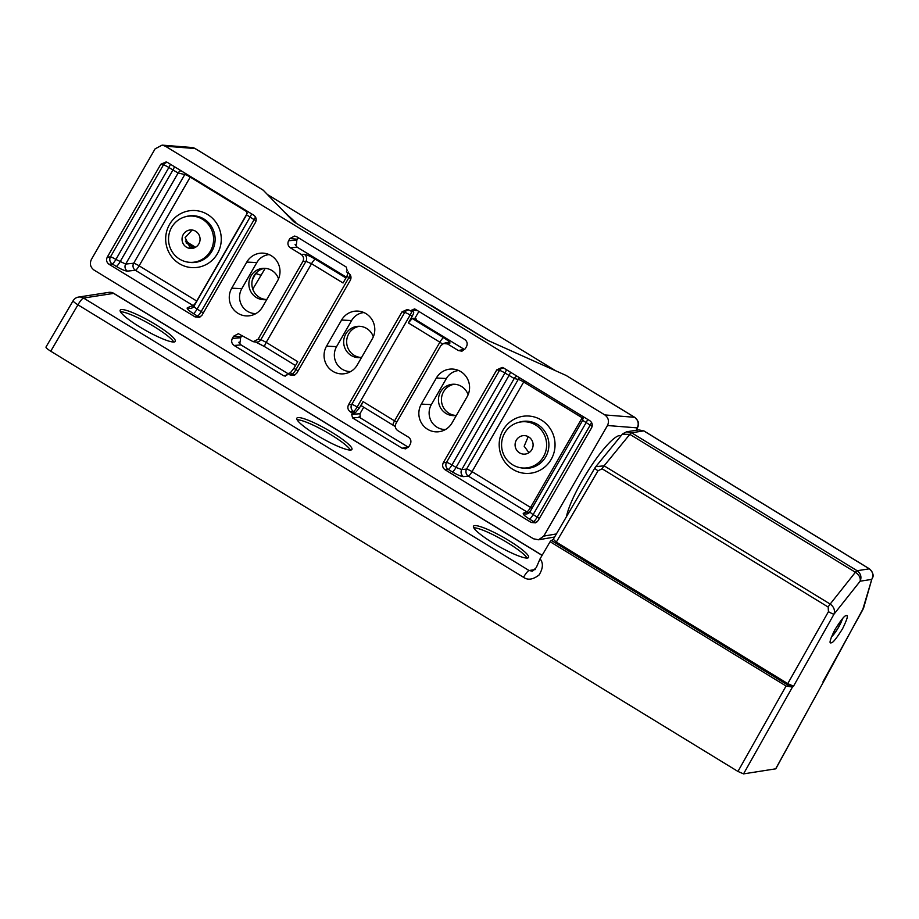 <?xml version="1.0" encoding="UTF-8"?>
<svg xmlns="http://www.w3.org/2000/svg" width="919" height="919" viewBox="0 0 919 919"><rect width="100%" height="100%" fill="white"/><g stroke="black" fill="none" stroke-linecap="round" stroke-linejoin="round"><path stroke-width="1.38" d="M278.537 278.825A15.703 15.267 -93.1 0 0 249.302 280.238A15.703 15.267 -93.1 0 0 266.809 299.479M266.51 299.525A15.703 15.267 86.9 0 1 264.798 268.314M468.116 394.756A15.703 15.267 -93.1 0 0 438.88 396.169A15.703 15.267 -93.1 0 0 456.375 415.399M456.077 415.457A15.703 15.267 86.9 0 1 454.365 384.245M373.321 336.791A15.703 15.267 -93.1 0 0 344.097 338.203A15.703 15.267 -93.1 0 0 361.592 357.434M361.293 357.491A15.703 15.267 86.9 0 1 359.582 326.279M831.178 642.772C828.892 643.828 830.11 639.521 834.808 629.837C841.023 619.911 844.837 615.19 846.261 615.673C848.547 614.616 847.329 618.935 842.631 628.619C836.416 638.544 832.603 643.254 831.178 642.772L830.638 642.691M350.415 450.046A31.671 5.066 29.6 0 0 331.035 434.79A31.671 5.066 29.6 0 0 297.113 419.765M527.069 558.074A31.671 5.066 29.6 0 0 507.679 542.819A31.671 5.066 29.6 0 0 473.756 527.793M173.771 342.029A31.671 5.066 29.6 0 0 154.381 326.773A31.671 5.066 29.6 0 0 120.458 311.748M493.147 543.049A31.671 5.066 29.6 0 0 528.574 557.465A31.671 5.066 29.6 0 0 508.931 540.602A31.671 5.066 29.6 0 0 473.503 526.185A31.671 5.066 29.6 0 0 493.147 543.049M316.492 435.032A31.671 5.066 29.6 0 0 351.931 449.448A31.671 5.066 29.6 0 0 332.287 432.585A31.671 5.066 29.6 0 0 296.86 418.168A31.671 5.066 29.6 0 0 316.492 435.032M139.849 327.003A31.671 5.066 29.6 0 0 175.276 341.42A31.671 5.066 29.6 0 0 155.633 324.556A31.671 5.066 29.6 0 0 120.205 310.14A31.671 5.066 29.6 0 0 139.849 327.003M542.084 555.386L113.646 293.391L83.537 298.055L529.103 570.527L532.423 571.193L536.294 567.574L540.073 558.821C543.439 563.014 543.106 568.39 539.074 574.972C533.031 579.636 527.839 580.406 523.508 577.293L77.943 304.821L50.74 351.207L737.946 771.443L786.078 686.011L792.442 687.079L743.54 773.878L737.946 771.443M786.078 686.011L550.102 541.705L540.073 558.821M550.102 541.705L551.239 540.361L790.225 686.516M792.098 687.136L551.239 540.361M551.94 540.257L553.295 539.246L594.823 468.058A5.146 0.735 30.3 0 0 598.039 470.758L556.317 542.095L787.939 683.736L793.545 686.16L792.442 687.079M775.625 768.904L823.252 682.3L775.797 768.812L743.54 773.878M50.74 351.207C46.961 348.806 45.456 347.382 46.203 346.957M823.252 682.3L863.757 607.482L871.763 579.395C873.751 575.133 872.935 571.618 869.317 568.827L643.748 430.896L638.728 429.897L626.689 431.769L631.571 432.78L857.128 570.71C860.793 573.502 861.792 576.994 860.15 581.199C860.77 577.925 859.185 574.949 855.417 572.273L629.837 434.331L604.105 465.818L830.167 604.059C833.901 606.816 835.176 610.17 834.015 614.145A5.146 0.712 -150.7 0 1 828.444 611.663L828.168 607.045L602.094 468.793L598.039 470.758M45.95 347.083L73.106 300.777A7.72 1.057 30.4 0 0 77.943 304.821A7.72 1.505 -58.6 0 1 83.537 298.055A7.72 7.478 81.2 0 0 78.586 297.055A7.72 7.72 0 0 0 73.106 300.766M643.748 430.896A5.146 0.988 -58.6 0 1 643.92 430.919A5.146 0.999 -58.6 0 0 643.748 430.896L631.571 432.78A5.146 0.999 -58.6 0 0 629.837 434.331L622.243 434.308L595.788 466.668L604.105 465.818A5.146 0.999 121.4 0 0 602.094 468.793M595.719 466.749L594.823 468.058A5.146 0.735 30.3 0 1 594.984 467.978M622.875 433.711L626.678 431.769L622.243 434.308M863.757 607.482L862.872 609.596A5.146 0.919 -151.1 0 1 862.688 609.699L871.763 579.395L860.15 581.199L834.015 614.145L793.545 686.16M252.334 280.054L255.712 273.414L261.053 275.275L252.782 289.083M257.228 271.875L256.148 273.678L261.053 275.275L265.212 268.337M186.063 242.88L194.242 247.877M185.385 241.054L195.529 247.257M430.483 305.361L295.619 222.892M499.431 345.59L488.265 340.581L430.908 305.119M555.708 370.794L267.486 194.541M283.982 211.634L295.838 222.524M528.678 436.916A9.27 9.006 -93.1 0 0 515.341 442.659A9.27 9.006 -93.1 0 0 524.6 454.135A9.27 9.006 -93.1 0 0 528.678 436.916M528.207 436.64L524.163 446.22L528.953 452.699M195.644 231.243A9.27 9.006 -93.1 0 0 182.295 236.987A9.27 9.006 -93.1 0 0 191.566 248.463A9.27 9.006 -93.1 0 0 195.644 231.243M192.117 230.003L185.121 237.63L189.796 246.981L193.185 248.21M202.525 219.296A23.17 22.527 -93.1 0 0 184.937 216.884A23.17 22.527 -93.1 0 0 168.717 236.137A23.17 22.527 -93.1 0 0 179.584 259.112A23.17 22.527 -93.1 0 0 187.419 262.053A23.17 22.527 -93.1 0 0 212.232 247.177A23.17 22.527 -93.1 0 0 202.525 219.296M535.559 424.969A23.17 22.527 -93.1 0 0 517.983 422.556A23.17 22.527 -93.1 0 0 501.763 441.809A23.17 22.527 -93.1 0 0 512.63 464.784A23.17 22.527 -93.1 0 0 520.464 467.737A23.17 22.527 -93.1 0 0 545.266 452.849A23.17 22.527 -93.1 0 0 535.559 424.969M621.049 435.767A51.487 10.052 121.4 0 0 582.267 480.442A51.487 10.052 121.4 0 0 566.541 516.421M636.304 430.276L637.12 427.875L607.47 425.52C609.366 421.27 608.481 417.731 604.828 414.928L165.363 146.19L162.1 145.122L155.081 148.878L91.383 259.457C89.488 263.707 90.361 267.245 94.014 270.048L533.479 538.787L538.557 539.775L543.772 536.099L556.271 533.962M607.47 425.52L543.772 536.099M263.466 190.371L195.081 148.545A10.293 2.01 -58.6 0 1 195.276 148.614L263.167 190.13L293.701 221.72L487.587 340.283L566.15 375.469L634.742 417.352A10.293 2.01 121.4 0 0 634.547 417.295L566.15 375.469M417.559 310.645L411.781 310.094L415.204 309.198L464.761 339.502C467.197 341.374 467.782 343.717 466.519 346.555L465.244 348.772L461.981 351.173L458.386 350.564L464.152 349.312L415.158 319.352L416.433 319.169L414.951 318.273L418.88 311.449M416.02 319.881L416.433 319.169M277.527 280.869A18.369 17.852 -93.1 0 0 265.04 253.357A18.369 17.852 -93.1 0 0 246.786 262.076L231.749 288.175A18.369 17.852 -93.1 0 0 251.967 315.263A18.369 17.852 -93.1 0 0 262.489 306.969L277.527 280.869M269.141 254.597A16.473 16.014 -93.1 0 0 256.815 262.581L241.789 288.681A16.473 16.014 -93.1 0 0 255.919 313.586M372.31 338.835A18.369 17.852 -93.1 0 0 359.823 311.323A18.369 17.852 -93.1 0 0 341.569 320.042L326.544 346.141A18.369 17.852 -93.1 0 0 346.75 373.229A18.369 17.852 -93.1 0 0 357.273 364.935L372.31 338.835M363.935 312.563A16.473 16.014 -93.1 0 0 351.609 320.547L336.572 346.647A16.473 16.014 -93.1 0 0 350.702 371.552M458.719 370.529A16.473 16.014 -93.1 0 0 446.393 378.502L431.356 404.601A16.473 16.014 -93.1 0 0 445.485 429.506M436.364 378.008L421.327 404.107A18.369 17.852 -93.1 0 0 441.545 431.195A18.369 17.852 -93.1 0 0 452.056 422.901L467.093 396.801A18.369 17.852 -93.1 0 0 454.606 369.289A18.369 17.852 -93.1 0 0 436.364 378.008L446.393 378.502M167.453 162.422A5.146 4.974 -76.9 0 0 163.421 164.926L160.756 164.294L107.236 257.205L110.452 256.883A5.146 4.905 -95.8 0 0 112.21 263.925L108.993 264.258L195.184 316.952L197.47 316.067A5.146 5.009 -111.4 0 0 200.618 316.745M160.756 164.294L166.155 161.916L167.603 162.514L253.782 215.218C256.217 217.079 256.803 219.434 255.539 222.26L202.031 315.171L199.515 317.342L195.184 316.952M108.993 264.258C106.57 262.386 105.984 260.043 107.236 257.205M503.52 367.933A5.146 4.974 -76.9 0 0 499.488 370.426L496.823 369.806L443.303 462.716L446.519 462.383A5.146 4.905 -95.8 0 0 448.277 469.437L445.06 469.758L531.239 522.463L533.537 521.567A5.146 5.009 -111.4 0 0 536.673 522.256M496.823 369.806L502.211 367.428L503.669 368.025L589.849 420.718C592.284 422.591 592.87 424.934 591.606 427.772L538.086 520.682L535.57 522.854L531.239 522.463M445.06 469.758C442.625 467.897 442.039 465.542 443.303 462.716M302.891 261.444C304.155 258.618 303.557 256.263 301.122 254.391L304.246 254.299A5.146 4.928 88.3 0 1 305.97 261.352L302.891 261.444L258.09 339.226L260.893 339.605A5.146 4.963 97.8 0 1 255.953 342.075L253.139 341.684L258.09 339.226M346.394 277.17L297.239 247.245L290.347 247.808L301.122 254.391M290.347 247.808C287.911 245.936 287.325 243.581 288.589 240.744L296.86 240.077L297.342 239.239L289.864 238.538L288.589 240.744M289.864 238.538L294.62 236.045L296.722 236.746L346.268 267.05L347.152 270.577L346.417 271.852L348.577 273.173C351.012 275.045 351.598 277.4 350.334 280.226L296.814 373.137L294.298 375.308L289.967 374.918L292.253 374.022A5.146 5.009 -111.4 0 0 295.401 374.711M234.092 345.475C231.657 343.603 231.071 341.259 232.335 338.422L240.606 337.744L240.158 341.994L238.825 342.27L240.973 344.912L234.092 345.475L283.638 375.779L285.441 376.089L287.808 373.596L289.967 374.918M242.26 335.515L241.077 336.917L233.61 336.205L232.335 338.422M233.61 336.205L238.354 333.712L253.139 341.684M352.574 417.927L351.69 414.4L359.961 413.734L360.237 416.732L358.938 416.95L359.455 417.375L352.574 417.927L402.12 448.231L405.716 448.851L408.978 446.439L410.253 444.233C411.517 441.396 410.931 439.041 408.495 437.168L397.72 430.586C395.285 428.713 394.699 426.359 395.963 423.533L440.764 345.762L443.624 343.453L447.61 343.97L458.386 350.564M350.277 411.804C347.841 409.931 347.256 407.588 348.519 404.751L351.736 404.417A5.146 4.905 -95.8 0 0 353.493 411.471L350.277 411.804L352.436 413.125L351.69 414.4M408.725 309.967A5.146 4.974 -76.9 0 0 404.705 312.471L402.028 311.84L348.519 404.751M402.028 311.84L407.427 309.462L413.561 311.897M411.781 310.094L411.034 311.38M414.159 308.853L415.204 309.198M240.973 344.912L287.854 373.585L240.571 344.636M359.455 417.375L408.392 447.254M295.631 245.683L296.423 244.316L295.091 244.592L297.239 247.245M360.237 416.732L359.777 417.536L408.312 447.22M240.158 341.994L239.377 343.361M359.961 413.734L363.706 407.243M240.606 337.744L241.077 336.917M298.526 237.849L297.342 239.239M296.86 240.077L296.423 244.316M414.951 318.273L412.194 318.491L443.601 337.698A5.146 0.999 121.4 0 0 439.879 342.19L408.358 322.914L412.183 316.274L410.15 315.033L357.181 406.991L359.214 408.231L363.039 401.603L394.55 420.879L439.879 342.19L442.407 344.016M413.481 311.863C414.021 312.242 413.584 313.712 412.183 316.274M408.358 322.914L412.194 318.491M363.039 401.603C361.604 404.222 361.19 405.693 361.776 406.026L393.079 425.198A5.146 0.999 -58.6 0 1 394.55 420.879L396.686 422.258M359.214 408.231L355.423 412.654L352.436 413.125M287.808 373.596L290.324 372.85L293.908 368.301L295.941 369.541L348.91 277.584L346.877 276.343L343.063 282.983L311.541 263.707L266.211 342.396L297.733 361.672L293.908 368.301M346.877 276.343L348.381 272.058M191.692 308.129L194.185 305.958C193.702 306.486 194.679 307.532 197.091 309.094L201.158 311.575A5.146 0.999 121.4 0 1 197.47 316.067L193.404 313.574C188.556 310.484 186.534 308.543 187.338 307.75A5.146 5.009 -111.4 0 0 191.692 308.129L191.692 308.129A5.146 5.009 -111.4 0 0 194.012 306.245M203.271 313A5.146 0.678 -150.1 0 0 201.158 311.575L254.126 219.63L246.591 214.874L194.047 306.084M187.338 307.75L193.024 305.522A5.146 5.009 -111.4 0 0 194.093 306.004M247.257 211.979L190.222 177.103L139.125 265.821L196.723 301.041A5.146 0.999 121.4 0 1 193.024 305.522L135.426 270.301A5.146 4.905 84.2 0 1 133.669 263.248L184.776 174.541A5.146 4.974 103.1 0 1 185.581 173.507M127.431 271.116A5.146 4.905 84.2 0 1 125.673 264.063L133.669 263.248A5.146 0.678 -150.1 0 1 139.125 265.821A5.146 0.999 121.4 0 1 135.426 270.301L127.431 271.116C125.145 271.002 121.434 269.439 116.288 266.418L112.21 263.925A5.146 0.999 121.4 0 0 115.909 259.445L125.673 264.063L178.137 172.99A5.146 4.974 103.1 0 1 180.997 170.704M116.288 266.418A5.146 0.999 -58.6 0 0 119.975 261.938L172.944 169.981L178.137 172.99L184.776 174.541A5.146 0.678 -150.1 0 1 190.222 177.103A5.146 0.999 121.4 0 0 190.532 176.54M587.62 419.363A5.146 0.999 121.4 0 1 586.115 422.648L533.146 514.594L537.224 517.087L590.193 425.129L582.703 420.385M539.338 518.511A5.146 0.678 29.9 0 0 537.224 517.087A5.146 0.999 121.4 0 1 533.537 521.567L529.459 519.074A5.146 0.999 121.4 0 0 533.146 514.594C530.734 513.043 529.769 511.998 530.24 511.469M529.459 519.074C524.623 515.996 522.601 514.054 523.393 513.25A5.146 5.009 -111.4 0 0 527.759 513.629L530.114 511.596L582.646 420.385L583.186 416.64M527.759 513.629L527.759 513.629A5.146 5.009 -111.4 0 0 530.068 511.757M523.393 513.25L526.863 511.894A5.146 5.009 -111.4 0 0 529.321 512.618M519.717 377.835A5.146 4.974 -76.9 0 0 518.236 379.432L514.203 378.49A5.146 4.974 103.1 0 1 517.064 376.216M506.438 369.714A5.146 0.999 -58.6 0 1 504.933 372.999A5.146 0.678 29.9 0 0 499.488 370.426L446.519 462.383A5.146 0.678 29.9 0 1 451.964 464.957A5.146 0.999 -58.6 0 1 448.277 469.437L452.343 471.918A5.146 0.999 -58.6 0 0 456.042 467.438L461.74 469.575L514.203 378.49L504.933 372.999L451.964 464.957L456.042 467.438L509 375.492A5.146 0.999 -58.6 0 0 510.504 372.206M531.986 508.345A5.146 0.678 29.9 0 0 530.55 507.414A5.146 0.999 121.4 0 1 526.863 511.894L468.357 476.122A5.146 4.905 84.2 0 1 466.599 469.081L518.236 379.432A5.146 0.678 29.9 0 1 523.681 382.005L472.044 471.642L530.55 507.414L582.187 417.777L523.681 382.005A5.146 0.999 121.4 0 0 524.381 380.696M461.74 469.575A5.146 4.905 -95.8 0 0 463.498 476.616L468.357 476.122A5.146 0.999 121.4 0 0 472.044 471.642A5.146 0.678 29.9 0 0 466.599 469.081L461.74 469.575M304.246 254.299C306.452 254.54 310.128 256.183 315.263 259.215A5.146 0.999 121.4 0 0 311.541 263.707L305.97 261.352L260.893 339.605L266.211 342.396A5.146 0.999 -58.6 0 0 264.729 346.716L295.504 365.532M443.624 343.453L445.772 342.798A5.146 5.032 73 0 1 449.793 343.304C450.517 342.638 448.449 340.777 443.601 337.698M787.192 684.644L828.444 611.663M789.387 685.896L789.777 684.781M828.168 607.045A5.146 0.999 121.4 0 1 830.167 604.059L855.394 572.261A5.146 0.988 -58.6 0 1 857.14 570.722L869.317 568.827A5.146 1.022 -58.5 0 1 869.489 568.861L869.489 568.861A5.146 0.999 -58.6 0 1 869.489 568.861L643.932 430.919A5.146 0.999 -58.6 0 1 644.035 431.068M523.508 577.293A7.72 1.505 -58.6 0 1 529.103 570.527L535.26 569.573M108.695 292.391A7.72 7.478 81.2 0 1 113.646 293.391A7.72 1.505 121.4 0 1 113.91 293.425A7.72 7.72 0 0 0 108.695 292.391L78.586 297.055M855.417 572.273L855.394 572.261A5.146 0.999 -58.6 0 1 857.128 570.71M823.056 681.588L862.872 609.596M553.295 539.246L556.317 542.095L555.558 543.003M629.825 434.319A5.146 1.022 -58.5 0 1 631.571 432.78M869.305 568.827A5.146 0.999 -58.6 0 1 869.489 568.85C872.717 572.192 873.797 575.076 872.728 577.511M643.92 430.919L638.739 429.897M187.419 262.053L188.648 262.271A23.457 22.803 -93.1 0 0 213.759 247.2A23.457 22.803 -93.1 0 0 203.926 218.986A23.457 22.803 -93.1 0 0 186.132 216.539L184.937 216.884M179.32 263.638A28.592 27.8 86.9 0 1 169.544 224.443A28.592 27.8 86.9 0 1 207.625 214.506A28.592 27.8 86.9 0 1 217.401 253.701A28.592 27.8 86.9 0 1 179.32 263.638M512.894 469.391A28.73 27.926 86.9 0 1 503.072 430.012A28.73 27.926 86.9 0 1 541.337 420.029A28.73 27.926 86.9 0 1 551.159 459.408A28.73 27.926 86.9 0 1 512.894 469.391M520.464 467.737L522.268 468.047A23.595 22.929 -93.1 0 0 547.529 452.895A23.595 22.929 -93.1 0 0 537.649 424.509A23.595 22.929 -93.1 0 0 519.74 422.051L517.983 422.556M196.896 301.145A5.146 0.678 -150.1 0 0 196.723 301.041L247.119 213.53M174.438 166.695A5.146 0.999 121.4 0 1 172.944 169.981L168.866 167.488L115.909 259.445A5.146 0.678 -150.1 0 0 110.452 256.883L163.421 164.926A5.146 0.678 -150.1 0 1 168.866 167.488A5.146 0.999 -58.6 0 0 170.371 164.202M251.553 213.851A5.146 0.999 121.4 0 1 250.06 217.137L197.091 309.094A5.146 0.999 121.4 0 1 193.404 313.574M256.815 262.581L246.786 262.076M241.789 288.681L231.749 288.175M351.609 320.547L341.569 320.042M336.572 346.647L326.544 346.141M431.356 404.601L421.327 404.107M162.1 145.122L191.807 147.488A7.72 7.536 -85.5 0 1 195.081 148.545L165.363 146.19M604.828 414.928L634.547 417.295A7.72 7.536 -85.5 0 1 637.12 427.875M449.793 343.304L447.61 343.97M402.12 448.231L407.887 446.99M256.137 342.098L264.844 346.75A5.146 0.999 -58.6 0 1 264.729 346.716L255.7 342.029M283.638 375.779L286.958 375.055M315.263 259.215L345.935 277.975M355.423 412.654L353.493 411.471A5.146 0.999 -58.6 0 0 357.181 406.991A5.146 0.678 29.9 0 0 351.736 404.417L404.705 312.471A5.146 0.678 29.9 0 1 410.15 315.033A5.146 0.999 121.4 0 0 411.701 311.507M298.066 370.966A5.146 0.678 -150.1 0 0 295.941 369.541A5.146 0.999 -58.6 0 1 292.253 374.022L290.324 372.85M452.343 471.918C457.49 474.939 461.212 476.513 463.498 476.616M255.459 216.873A5.146 0.999 121.4 0 1 254.126 219.63A5.146 0.678 -150.1 0 1 256.079 220.928M592.146 426.427A5.146 0.678 29.9 0 0 590.193 425.129A5.146 0.999 121.4 0 0 591.514 422.384M583.289 418.49A5.146 0.678 29.9 0 0 582.187 417.777A5.146 0.999 121.4 0 0 582.887 416.468M393.183 425.233A5.146 0.999 -58.6 0 1 393.079 425.198L395.285 426.6M350.242 274.838A5.146 0.999 121.4 0 1 348.91 277.584A5.146 0.678 -150.1 0 1 350.874 278.894M831.339 637.074A12.877 2.516 121.4 0 0 842.447 618.705M113.91 293.425L542.141 555.294M823.217 681.496L823.148 682.162M620.911 435.939L620.314 435.56M538.557 539.775L554.467 537.052M636.66 429.954L638.36 425.646C637.947 424.061 640.543 423.222 634.742 417.352M191.807 147.488L195.276 148.614M246.591 214.874L247.119 211.14M831.236 637.361L837.726 628.78L842.666 618.453"/></g></svg>
